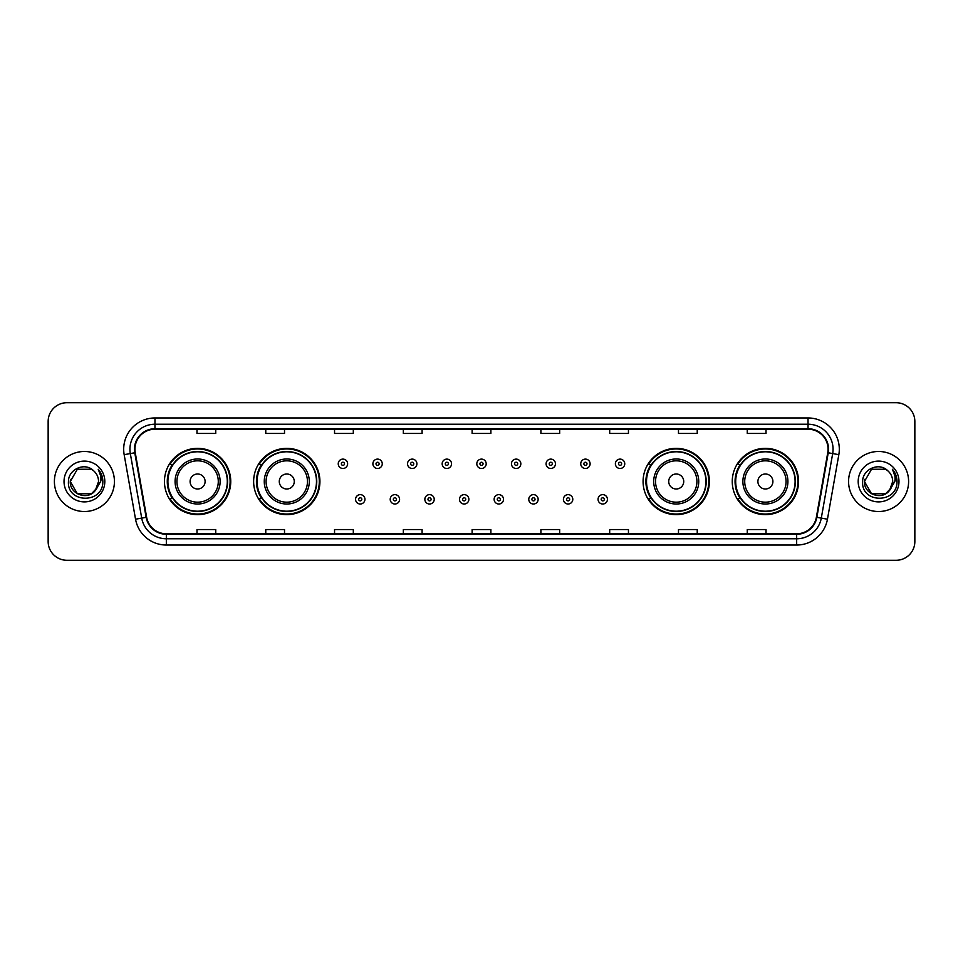 <?xml version="1.0" encoding="UTF-8"?>
<svg xmlns="http://www.w3.org/2000/svg" width="963" height="963" viewBox="0 0 963 963"><rect width="100%" height="100%" fill="white"/><g stroke="black" fill="none" stroke-linecap="round" stroke-linejoin="round"><path stroke-width="1.44" d="M732.253 481.5A33.139 33.139 0 0 0 765.392 514.639A33.139 33.139 0 0 0 798.544 481.5A33.139 33.139 0 0 0 765.392 448.361A33.139 33.139 0 0 0 732.253 481.5M643.079 481.5A33.139 33.139 0 0 0 676.231 514.639A33.139 33.139 0 0 0 709.37 481.5A33.139 33.139 0 0 0 676.231 448.361A33.139 33.139 0 0 0 643.079 481.5M253.63 481.5A33.139 33.139 0 0 0 286.769 514.639A33.139 33.139 0 0 0 319.921 481.5A33.139 33.139 0 0 0 286.769 448.361A33.139 33.139 0 0 0 253.63 481.5M164.456 481.5A33.139 33.139 0 0 0 197.608 514.639A33.139 33.139 0 0 0 230.747 481.5A33.139 33.139 0 0 0 197.608 448.361A33.139 33.139 0 0 0 164.456 481.5M172.413 498.389A30.322 30.322 0 0 1 172.413 464.611M261.575 498.389A30.322 30.322 0 0 1 261.575 464.611M651.036 498.389A30.322 30.322 0 0 1 651.036 464.611M740.198 498.389A30.322 30.322 0 0 1 740.198 464.611M48.15 421.469L48.15 541.531A18.754 18.754 0 0 0 66.904 560.285L896.096 560.285A18.754 18.754 0 0 0 914.85 541.531L914.85 421.469A18.754 18.754 0 0 0 896.096 402.715L66.904 402.715A18.754 18.754 0 0 0 48.15 421.469L48.15 541.531M54.397 481.5A30.022 30.022 0 0 0 84.419 511.522A30.022 30.022 0 0 0 114.428 481.5A30.022 30.022 0 0 0 84.419 451.478A30.022 30.022 0 0 0 54.397 481.5A30.022 30.022 0 0 0 84.419 511.522A30.022 30.022 0 0 0 114.428 481.5A30.022 30.022 0 0 0 84.419 451.478A30.022 30.022 0 0 0 54.397 481.5M848.572 481.5A30.022 30.022 0 0 0 878.581 511.522A30.022 30.022 0 0 0 908.603 481.5A30.022 30.022 0 0 0 878.581 451.478A30.022 30.022 0 0 0 848.572 481.5A30.022 30.022 0 0 0 878.581 511.522A30.022 30.022 0 0 0 908.603 481.5A30.022 30.022 0 0 0 878.581 451.478A30.022 30.022 0 0 0 848.572 481.5M134.94 449.227A20.006 20.006 0 0 1 154.959 429.221L808.041 429.221A20.006 20.006 0 0 1 827.747 452.706L816.371 517.239A20.006 20.006 0 0 1 796.666 533.779L166.334 533.779A20.006 20.006 0 0 1 146.629 517.239L135.253 452.706A20.006 20.006 0 0 1 134.94 449.227M134.447 449.227A20.512 20.512 0 0 0 134.76 452.791L146.135 517.324A20.512 20.512 0 0 0 166.334 534.272L796.666 534.272A20.512 20.512 0 0 0 816.865 517.324L828.24 452.791A20.512 20.512 0 0 0 808.041 428.728L154.959 428.728A20.512 20.512 0 0 0 134.447 449.227M124.167 454.668A31.261 31.261 0 0 1 154.959 417.966L808.041 417.966A31.261 31.261 0 0 1 838.833 454.668L827.458 519.201A31.261 31.261 0 0 1 796.666 545.034L166.334 545.034A31.261 31.261 0 0 1 135.542 519.201L124.167 454.668L130.318 453.573A25.014 25.014 0 0 1 154.959 424.226L808.041 424.226A25.014 25.014 0 0 1 832.682 453.573L821.295 518.106A25.014 25.014 0 0 1 796.666 538.774L166.334 538.774A25.014 25.014 0 0 1 141.705 518.106L130.318 453.573A25.014 25.014 0 0 1 129.945 449.227M896.096 402.715L66.904 402.715M66.904 560.285L896.096 560.285M914.85 541.531L914.85 421.469M816.865 517.324L821.295 518.106L832.682 453.573L838.833 454.668M472.123 429.221L472.123 433.458L490.877 433.458L490.877 429.221M403.328 429.221L403.328 433.458L422.095 433.458L422.095 429.221M334.546 429.221L334.546 433.458L353.313 433.458L353.313 429.221M265.764 429.221L265.764 433.458L284.518 433.458L284.518 429.221M196.982 429.221L196.982 433.458L215.736 433.458L215.736 429.221M540.905 429.221L540.905 433.458L559.672 433.458L559.672 429.221M609.687 429.221L609.687 433.458L628.454 433.458L628.454 429.221M678.482 429.221L678.482 433.458L697.236 433.458L697.236 429.221M747.264 429.221L747.264 433.458L766.018 433.458L766.018 429.221M490.877 533.779L490.877 529.542L472.123 529.542L472.123 533.779M422.095 533.779L422.095 529.542L403.328 529.542L403.328 533.779M353.313 533.779L353.313 529.542L334.546 529.542L334.546 533.779M284.518 533.779L284.518 529.542L265.764 529.542L265.764 533.779M215.736 533.779L215.736 529.542L196.982 529.542L196.982 533.779M559.672 533.779L559.672 529.542L540.905 529.542L540.905 533.779M628.454 533.779L628.454 529.542L609.687 529.542L609.687 533.779M697.236 533.779L697.236 529.542L678.482 529.542L678.482 533.779M766.018 533.779L766.018 529.542L747.264 529.542L747.264 533.779M91.485 493.742A14.132 14.132 0 0 0 98.551 481.5C98.479 477.239 96.854 473.676 93.676 470.823C84.985 461.722 68.301 469.222 68.457 481.5C66.868 503.324 102.247 503.89 102.824 482.559L102.848 481.5C102.8 476.866 101.259 472.797 98.226 469.282C100.537 473.074 101.344 477.142 100.658 481.5L95.349 490.456L98.551 481.5M91.69 493.622L77.353 493.742L70.287 481.5L77.353 493.742L91.485 493.742L96.974 487.988L91.485 493.742L77.353 493.742L70.287 481.5L77.353 469.258L91.485 469.258L93.676 470.823L91.485 469.258L77.353 469.258L70.287 481.5L77.353 469.258M95.181 490.661L91.485 493.742L77.353 493.742L70.287 481.5L77.353 493.742L91.485 493.742L95.181 490.661L91.485 493.742L77.353 493.742L70.287 481.5L77.353 493.742L91.485 493.742L95.181 490.661L91.75 493.586M96.974 487.988L91.485 493.742L77.353 493.742L70.287 481.5L77.353 469.258L91.485 469.258L93.676 470.823L91.485 469.258L77.353 469.258L70.287 481.5L70.443 479.405M95.277 490.552L91.485 493.742L77.353 493.742L70.287 481.5C69.565 494.031 87.284 500.64 94.964 490.913L95.349 490.456M64.027 481.5A20.392 20.392 0 0 0 84.419 501.892A20.392 20.392 0 0 0 104.811 481.5A20.392 20.392 0 0 0 84.419 461.108A20.392 20.392 0 0 0 64.027 481.5M98.358 469.438L102.848 482.03M205.107 481.5A7.499 7.499 0 0 0 197.608 474.001A7.499 7.499 0 0 0 190.096 481.5A7.499 7.499 0 0 0 197.608 488.999A7.499 7.499 0 0 0 205.107 481.5M220.118 481.5A22.51 22.51 0 0 0 197.608 458.99A22.51 22.51 0 0 0 175.085 481.5A22.51 22.51 0 0 0 197.608 504.01A22.51 22.51 0 0 0 220.118 481.5A22.51 22.51 0 0 1 197.608 504.01A22.51 22.51 0 0 1 175.085 481.5M227.304 481.5A29.709 29.709 0 0 0 197.608 451.791A29.709 29.709 0 0 0 167.899 481.5A29.709 29.709 0 0 0 197.608 511.209A29.709 29.709 0 0 0 227.304 481.5M230.121 481.5A32.513 32.513 0 0 1 169.813 498.389L172.822 498.389A29.985 29.985 0 0 0 227.581 481.572A29.985 29.985 0 0 0 172.822 464.611L169.813 464.611A32.513 32.513 0 0 1 230.121 481.5M294.281 481.5A7.499 7.499 0 0 0 286.769 474.001A7.499 7.499 0 0 0 279.27 481.5A7.499 7.499 0 0 0 286.769 488.999A7.499 7.499 0 0 0 294.281 481.5M309.292 481.5A22.51 22.51 0 0 0 286.769 458.99A22.51 22.51 0 0 0 264.259 481.5A22.51 22.51 0 0 0 286.769 504.01A22.51 22.51 0 0 0 309.292 481.5A22.51 22.51 0 0 1 286.769 504.01A22.51 22.51 0 0 1 264.259 481.5M316.478 481.5A29.709 29.709 0 0 0 286.769 451.791A29.709 29.709 0 0 0 257.073 481.5A29.709 29.709 0 0 0 286.769 511.209A29.709 29.709 0 0 0 316.478 481.5M319.295 481.5A32.513 32.513 0 0 1 258.987 498.389L261.996 498.389A29.985 29.985 0 0 0 316.755 481.572A29.985 29.985 0 0 0 261.996 464.611L258.987 464.611A32.513 32.513 0 0 1 319.295 481.5M683.73 481.5A7.499 7.499 0 0 0 676.231 474.001A7.499 7.499 0 0 0 668.719 481.5A7.499 7.499 0 0 0 676.231 488.999A7.499 7.499 0 0 0 683.73 481.5M698.741 481.5A22.51 22.51 0 0 0 676.231 458.99A22.51 22.51 0 0 0 653.708 481.5A22.51 22.51 0 0 0 676.231 504.01A22.51 22.51 0 0 0 698.741 481.5A22.51 22.51 0 0 1 676.231 504.01A22.51 22.51 0 0 1 653.708 481.5M705.927 481.5A29.709 29.709 0 0 0 676.231 451.791A29.709 29.709 0 0 0 646.522 481.5A29.709 29.709 0 0 0 676.231 511.209A29.709 29.709 0 0 0 705.927 481.5M708.744 481.5A32.513 32.513 0 0 1 648.436 498.389L651.445 498.389A29.985 29.985 0 0 0 706.204 481.572A29.985 29.985 0 0 0 651.445 464.611L648.436 464.611A32.513 32.513 0 0 1 708.744 481.5M772.904 481.5A7.499 7.499 0 0 0 765.392 474.001A7.499 7.499 0 0 0 757.893 481.5A7.499 7.499 0 0 0 765.392 488.999A7.499 7.499 0 0 0 772.904 481.5M787.915 481.5A22.51 22.51 0 0 0 765.392 458.99A22.51 22.51 0 0 0 742.882 481.5A22.51 22.51 0 0 0 765.392 504.01A22.51 22.51 0 0 0 787.915 481.5A22.51 22.51 0 0 1 765.392 504.01A22.51 22.51 0 0 1 742.882 481.5M795.101 481.5A29.709 29.709 0 0 0 765.392 451.791A29.709 29.709 0 0 0 735.696 481.5A29.709 29.709 0 0 0 765.392 511.209A29.709 29.709 0 0 0 795.101 481.5M797.918 481.5A32.513 32.513 0 0 1 737.61 498.389L740.619 498.389A29.985 29.985 0 0 0 795.378 481.572A29.985 29.985 0 0 0 740.619 464.611L737.61 464.611A32.513 32.513 0 0 1 797.918 481.5M885.647 493.742A14.132 14.132 0 0 0 892.713 481.5C892.641 477.239 891.016 473.676 887.838 470.823C879.147 461.722 862.463 469.222 862.619 481.5C861.03 503.324 896.409 503.89 896.986 482.559L897.01 481.5C896.962 476.866 895.421 472.797 892.388 469.282C894.699 473.074 895.506 477.142 894.82 481.5L889.511 490.456L892.713 481.5M871.515 493.742L885.647 493.742L889.343 490.661L885.647 493.742L871.515 493.742L864.449 481.5L871.515 493.742L885.647 493.742L891.136 487.988L885.647 493.742L871.515 493.742L864.449 481.5L871.515 469.258L885.647 469.258L887.838 470.823L885.647 469.258L871.515 469.258L864.449 481.5L871.515 469.258L885.647 469.258L887.838 470.823L885.647 469.258L871.515 469.258L864.449 481.5L864.605 479.405M889.343 490.661L885.647 493.742L871.515 493.742L864.449 481.5L871.515 493.742L885.647 493.742L889.343 490.661L885.84 493.634M891.136 487.988L889.126 490.913C881.446 500.64 863.727 494.031 864.449 481.5L871.515 493.742L885.647 493.742L891.136 487.988L885.647 493.742L871.515 493.742L864.449 481.5M858.189 481.5A20.392 20.392 0 0 0 878.581 501.892A20.392 20.392 0 0 0 898.973 481.5A20.392 20.392 0 0 0 878.581 461.108A20.392 20.392 0 0 0 858.189 481.5M892.52 469.438L897.01 482.03M347.619 463.805A4.695 4.695 0 0 1 342.924 468.487A4.695 4.695 0 0 1 338.242 463.805A4.695 4.695 0 0 1 342.924 459.11A4.695 4.695 0 0 1 347.619 463.805A4.695 4.695 0 0 0 342.924 459.11A4.695 4.695 0 0 0 338.242 463.805M382.263 463.805A4.695 4.695 0 0 1 377.568 468.487A4.695 4.695 0 0 1 372.886 463.805A4.695 4.695 0 0 1 377.568 459.11A4.695 4.695 0 0 1 382.263 463.805A4.695 4.695 0 0 0 377.568 459.11A4.695 4.695 0 0 0 372.886 463.805M416.907 463.805A4.695 4.695 0 0 1 412.212 468.487A4.695 4.695 0 0 1 407.53 463.805A4.695 4.695 0 0 1 412.212 459.11A4.695 4.695 0 0 1 416.907 463.805A4.695 4.695 0 0 0 412.212 459.11A4.695 4.695 0 0 0 407.53 463.805M451.551 463.805A4.695 4.695 0 0 1 446.856 468.487A4.695 4.695 0 0 1 442.161 463.805A4.695 4.695 0 0 1 446.856 459.11A4.695 4.695 0 0 1 451.551 463.805A4.695 4.695 0 0 0 446.856 459.11A4.695 4.695 0 0 0 442.161 463.805M486.195 463.805A4.695 4.695 0 0 1 481.5 468.487A4.695 4.695 0 0 1 476.805 463.805A4.695 4.695 0 0 1 481.5 459.11A4.695 4.695 0 0 1 486.195 463.805A4.695 4.695 0 0 0 481.5 459.11A4.695 4.695 0 0 0 476.805 463.805M520.839 463.805A4.695 4.695 0 0 1 516.144 468.487A4.695 4.695 0 0 1 511.449 463.805A4.695 4.695 0 0 1 516.144 459.11A4.695 4.695 0 0 1 520.839 463.805A4.695 4.695 0 0 0 516.144 459.11A4.695 4.695 0 0 0 511.449 463.805M555.47 463.805A4.695 4.695 0 0 1 550.788 468.487A4.695 4.695 0 0 1 546.093 463.805A4.695 4.695 0 0 1 550.788 459.11A4.695 4.695 0 0 1 555.47 463.805A4.695 4.695 0 0 0 550.788 459.11A4.695 4.695 0 0 0 546.093 463.805M590.114 463.805A4.695 4.695 0 0 1 585.432 468.487A4.695 4.695 0 0 1 580.737 463.805A4.695 4.695 0 0 1 585.432 459.11A4.695 4.695 0 0 1 590.114 463.805A4.695 4.695 0 0 0 585.432 459.11A4.695 4.695 0 0 0 580.737 463.805M624.758 463.805A4.695 4.695 0 0 1 620.076 468.487A4.695 4.695 0 0 1 615.381 463.805A4.695 4.695 0 0 1 620.076 459.11A4.695 4.695 0 0 1 624.758 463.805A4.695 4.695 0 0 0 620.076 459.11A4.695 4.695 0 0 0 615.381 463.805M355.564 499.328A4.695 4.695 0 0 1 360.246 494.633A4.695 4.695 0 0 1 364.941 499.328A4.695 4.695 0 0 1 360.246 504.01A4.695 4.695 0 0 1 355.564 499.328A4.695 4.695 0 0 0 360.246 504.01A4.695 4.695 0 0 0 364.941 499.328M390.208 499.328A4.695 4.695 0 0 1 394.89 494.633A4.695 4.695 0 0 1 399.585 499.328A4.695 4.695 0 0 1 394.89 504.01A4.695 4.695 0 0 1 390.208 499.328A4.695 4.695 0 0 0 394.89 504.01A4.695 4.695 0 0 0 399.585 499.328M424.852 499.328A4.695 4.695 0 0 1 429.534 494.633A4.695 4.695 0 0 1 434.229 499.328A4.695 4.695 0 0 1 429.534 504.01A4.695 4.695 0 0 1 424.852 499.328A4.695 4.695 0 0 0 429.534 504.01A4.695 4.695 0 0 0 434.229 499.328M459.483 499.328A4.695 4.695 0 0 1 464.178 494.633A4.695 4.695 0 0 1 468.873 499.328A4.695 4.695 0 0 1 464.178 504.01A4.695 4.695 0 0 1 459.483 499.328A4.695 4.695 0 0 0 464.178 504.01A4.695 4.695 0 0 0 468.873 499.328M494.127 499.328A4.695 4.695 0 0 1 498.822 494.633A4.695 4.695 0 0 1 503.517 499.328A4.695 4.695 0 0 1 498.822 504.01A4.695 4.695 0 0 1 494.127 499.328A4.695 4.695 0 0 0 498.822 504.01A4.695 4.695 0 0 0 503.517 499.328M528.771 499.328A4.695 4.695 0 0 1 533.466 494.633A4.695 4.695 0 0 1 538.148 499.328A4.695 4.695 0 0 1 533.466 504.01A4.695 4.695 0 0 1 528.771 499.328A4.695 4.695 0 0 0 533.466 504.01A4.695 4.695 0 0 0 538.148 499.328M563.415 499.328A4.695 4.695 0 0 1 568.11 494.633A4.695 4.695 0 0 1 572.792 499.328A4.695 4.695 0 0 1 568.11 504.01A4.695 4.695 0 0 1 563.415 499.328A4.695 4.695 0 0 0 568.11 504.01A4.695 4.695 0 0 0 572.792 499.328M598.059 499.328A4.695 4.695 0 0 1 602.754 494.633A4.695 4.695 0 0 1 607.436 499.328A4.695 4.695 0 0 1 602.754 504.01A4.695 4.695 0 0 1 598.059 499.328A4.695 4.695 0 0 0 602.754 504.01A4.695 4.695 0 0 0 607.436 499.328M808.041 417.966L808.041 428.728M130.318 453.573L134.76 452.791M166.334 545.034L166.334 534.272M796.666 534.272L796.666 545.034M135.542 519.201L146.135 517.324M828.24 452.791L832.682 453.573M154.959 417.966L154.959 428.728M821.295 518.106L827.458 519.201M218.288 481.5A20.68 20.68 0 0 0 197.608 460.82A20.68 20.68 0 0 0 176.927 481.5A20.68 20.68 0 0 0 197.608 502.18A20.68 20.68 0 0 0 218.288 481.5M307.45 481.5A20.68 20.68 0 0 0 286.769 460.82A20.68 20.68 0 0 0 266.089 481.5A20.68 20.68 0 0 0 286.769 502.18A20.68 20.68 0 0 0 307.45 481.5M696.911 481.5A20.68 20.68 0 0 0 676.231 460.82A20.68 20.68 0 0 0 655.55 481.5A20.68 20.68 0 0 0 676.231 502.18A20.68 20.68 0 0 0 696.911 481.5M786.073 481.5A20.68 20.68 0 0 0 765.392 460.82A20.68 20.68 0 0 0 744.712 481.5A20.68 20.68 0 0 0 765.392 502.18A20.68 20.68 0 0 0 786.073 481.5M341.359 463.805A1.565 1.565 0 0 0 342.924 465.37A1.565 1.565 0 0 0 344.489 463.805A1.565 1.565 0 0 0 342.924 462.24A1.565 1.565 0 0 0 341.359 463.805M376.003 463.805A1.565 1.565 0 0 0 377.568 465.37A1.565 1.565 0 0 0 379.133 463.805A1.565 1.565 0 0 0 377.568 462.24A1.565 1.565 0 0 0 376.003 463.805M410.647 463.805A1.565 1.565 0 0 0 412.212 465.37A1.565 1.565 0 0 0 413.777 463.805A1.565 1.565 0 0 0 412.212 462.24A1.565 1.565 0 0 0 410.647 463.805M445.291 463.805A1.565 1.565 0 0 0 446.856 465.37A1.565 1.565 0 0 0 448.421 463.805A1.565 1.565 0 0 0 446.856 462.24A1.565 1.565 0 0 0 445.291 463.805M479.935 463.805A1.565 1.565 0 0 0 481.5 465.37A1.565 1.565 0 0 0 483.065 463.805A1.565 1.565 0 0 0 481.5 462.24A1.565 1.565 0 0 0 479.935 463.805M514.579 463.805A1.565 1.565 0 0 0 516.144 465.37A1.565 1.565 0 0 0 517.709 463.805A1.565 1.565 0 0 0 516.144 462.24A1.565 1.565 0 0 0 514.579 463.805M549.223 463.805A1.565 1.565 0 0 0 550.788 465.37A1.565 1.565 0 0 0 552.353 463.805A1.565 1.565 0 0 0 550.788 462.24A1.565 1.565 0 0 0 549.223 463.805M583.867 463.805A1.565 1.565 0 0 0 585.432 465.37A1.565 1.565 0 0 0 586.997 463.805A1.565 1.565 0 0 0 585.432 462.24A1.565 1.565 0 0 0 583.867 463.805M618.511 463.805A1.565 1.565 0 0 0 620.076 465.37A1.565 1.565 0 0 0 621.641 463.805A1.565 1.565 0 0 0 620.076 462.24A1.565 1.565 0 0 0 618.511 463.805M361.811 499.328A1.565 1.565 0 0 0 360.246 497.763A1.565 1.565 0 0 0 358.681 499.328A1.565 1.565 0 0 0 360.246 500.88A1.565 1.565 0 0 0 361.811 499.328M396.455 499.328A1.565 1.565 0 0 0 394.89 497.763A1.565 1.565 0 0 0 393.325 499.328A1.565 1.565 0 0 0 394.89 500.88A1.565 1.565 0 0 0 396.455 499.328M431.099 499.328A1.565 1.565 0 0 0 429.534 497.763A1.565 1.565 0 0 0 427.969 499.328A1.565 1.565 0 0 0 429.534 500.88A1.565 1.565 0 0 0 431.099 499.328M465.743 499.328A1.565 1.565 0 0 0 464.178 497.763A1.565 1.565 0 0 0 462.613 499.328A1.565 1.565 0 0 0 464.178 500.88A1.565 1.565 0 0 0 465.743 499.328M500.387 499.328A1.565 1.565 0 0 0 498.822 497.763A1.565 1.565 0 0 0 497.257 499.328A1.565 1.565 0 0 0 498.822 500.88A1.565 1.565 0 0 0 500.387 499.328M535.031 499.328A1.565 1.565 0 0 0 533.466 497.763A1.565 1.565 0 0 0 531.901 499.328A1.565 1.565 0 0 0 533.466 500.88A1.565 1.565 0 0 0 535.031 499.328M569.675 499.328A1.565 1.565 0 0 0 568.11 497.763A1.565 1.565 0 0 0 566.545 499.328A1.565 1.565 0 0 0 568.11 500.88A1.565 1.565 0 0 0 569.675 499.328M604.319 499.328A1.565 1.565 0 0 0 602.754 497.763A1.565 1.565 0 0 0 601.189 499.328A1.565 1.565 0 0 0 602.754 500.88A1.565 1.565 0 0 0 604.319 499.328"/></g></svg>
